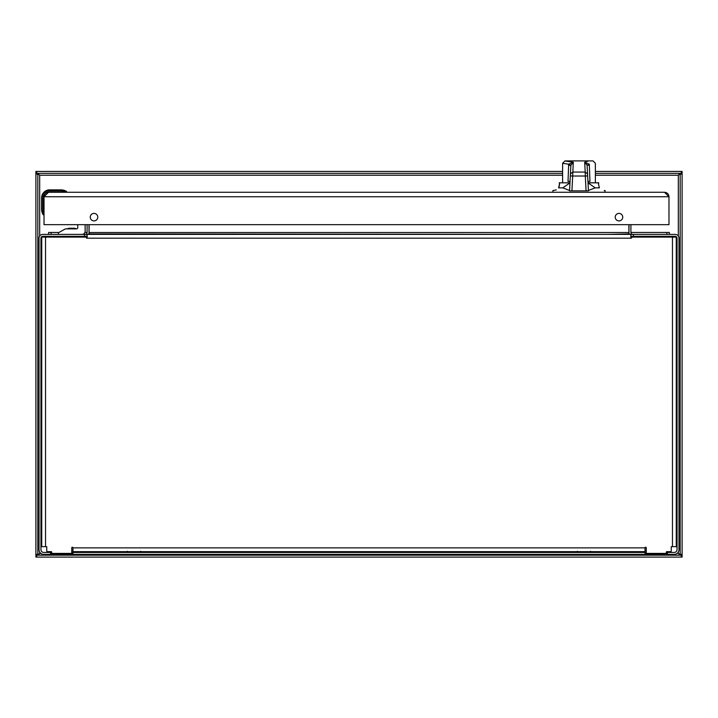 <?xml version="1.0" encoding="UTF-8"?>
<svg xmlns="http://www.w3.org/2000/svg" width="718" height="718" viewBox="0 0 718 718"><rect width="100%" height="100%" fill="white"/><g stroke="black" fill="none" stroke-linecap="round" stroke-linejoin="round"><path stroke-width="1.08" d="M667.462 554.368L667.462 552.447L674.265 552.447A2.8 2.8 0 0 0 677.056 549.647L677.056 238.179A1.876 1.876 0 0 0 675.189 236.312L630.934 236.312L630.934 234.391L675.189 234.391A3.787 3.787 0 0 1 678.977 238.179L678.977 549.647A4.721 4.721 0 0 1 674.265 554.368L43.735 554.368A4.721 4.721 0 0 1 39.023 549.647L39.023 238.179A3.787 3.787 0 0 1 42.811 234.391L87.066 234.391L87.066 236.312L42.811 236.312A1.876 1.876 0 0 0 40.944 238.179L40.944 549.647A2.8 2.8 0 0 0 43.735 552.447L50.538 552.447L50.538 554.368M51.14 554.368L51.14 552.447L50.538 552.447M51.14 552.447L51.741 552.447L51.741 554.368M71.737 554.368L71.737 552.447L72.338 552.447L72.338 554.368M72.94 554.368L72.94 552.447L72.338 552.447M72.94 552.447L645.06 552.447L645.06 554.368M645.661 554.368L645.661 552.447L645.06 552.447M645.661 552.447L646.263 552.447L646.263 554.368M666.259 554.368L666.259 552.447L666.86 552.447L666.86 554.368M667.462 552.447L666.86 552.447M632.773 234.391A1.876 1.876 0 0 1 630.907 232.515L630.907 224.671L668.979 224.671L668.979 223.872A0.799 0.799 0 0 1 668.18 224.671L44.821 224.671A0.799 0.799 0 0 1 44.022 223.872L44.022 224.671L46.419 224.671L44.022 224.671M81.978 234.391A3.159 3.159 0 0 0 85.137 231.232L85.137 224.671L87.093 224.671L87.093 232.515A1.876 1.876 0 0 1 85.227 234.391M629.327 234.086A3.787 3.787 0 0 1 628.986 232.515L628.986 224.671M88.673 234.086A3.787 3.787 0 0 0 89.014 232.515L89.014 224.671M666.86 551.648L670.657 551.648A0.601 0.601 0 0 0 671.258 551.047L671.258 546.649L676.257 546.649L676.257 237.111L631.616 237.111L631.427 238.179L630.826 238.179L630.826 234.391L87.174 234.391L87.174 236.698L86.384 237.111L41.743 237.111L41.743 546.649L46.742 546.649L46.742 551.047A0.601 0.601 0 0 0 47.343 551.648L51.14 551.648A0.601 0.601 0 0 1 51.741 552.25L51.741 552.806A0.601 0.601 0 0 0 52.342 553.407L71.136 553.407A0.601 0.601 0 0 0 71.737 552.806L71.737 547.861A0.619 0.619 0 0 1 72.356 547.233A0.619 0.619 0 0 1 72.976 547.861L72.976 551.648L645.024 551.648L645.024 547.861A0.619 0.619 0 0 1 645.644 547.233A0.619 0.619 0 0 1 646.263 547.861L646.263 552.806A0.601 0.601 0 0 0 646.864 553.407L665.658 553.407A0.601 0.601 0 0 0 666.259 552.806L666.259 552.25A0.601 0.601 0 0 1 666.86 551.648M630.826 238.179L86.573 238.179L86.384 237.111M87.174 238.179L87.174 236.698M630.826 236.698L631.616 237.111M630.826 234.391L630.225 234.391M628.905 224.671L628.905 233.942L629.83 234.391L88.17 234.391L89.095 233.942L570.289 234.391M87.775 234.391L87.174 234.391M628.905 233.942L608.325 234.391M89.095 224.671L89.095 233.942M587.683 234.391L601.935 234.391M669.382 234.391L669.382 232.47L630.907 232.47M89.095 230.595L89.014 233.942M628.986 233.942L628.905 230.595M87.093 232.47L84.886 232.47M59.02 232.47L48.618 232.47L48.618 234.391M85.613 237.111L85.613 236.312M632.387 236.312L632.387 237.111M604.206 190.566L604.655 190.566M599.045 187.245L599.386 187.865C606.782 192.083 606.782 192.083 599.386 187.865C598.39 183.88 598.184 182.201 598.74 182.821L588.024 182.821M588.024 182.866L595.204 187.865L588.419 190.467M569.562 190.476L562.768 187.865L569.966 182.866M559.277 182.973L559.232 182.821C559.798 182.21 559.582 183.898 558.586 187.865C551.191 192.083 551.191 192.083 558.586 187.865L559.223 186.527M64.423 192.271L552.923 192.271L552.923 190.53L556.288 189.929M559.501 185.199L559.412 183.539M598.552 183.593L598.471 184.203M569.966 182.821L559.232 182.821M569.85 185.1L569.545 190.853L588.446 190.853L587.082 165.221L584.694 162.223C595.644 160.599 595.653 160.599 584.694 162.223L589.316 164.189C597.34 163.013 597.34 163.013 589.316 164.189L589.945 181.403M587.961 181.403L590.008 181.403M570.128 179.724L570.02 181.403M568.028 181.403L568.665 164.189C560.641 163.013 560.641 163.013 568.656 164.189L573.287 162.223C562.454 160.617 562.454 160.617 573.278 162.223L572.686 176.018L570.325 175.892L569.545 190.853M568.575 165.212L570.864 165.535L570.227 177.822M569.886 184.436L570.038 181.403L567.965 181.403M588.446 190.853L587.656 175.892L585.305 176.018L585.197 172.069L587.557 173.927L587.082 165.221L589.397 165.212M568.665 164.189L570.9 165.221L570.325 175.892M570.388 174.77L570.038 181.403M587.082 165.221L589.316 164.189M570.325 175.883L570.433 173.927L572.793 172.069L585.197 172.069L584.694 162.223M573.287 162.223L570.9 165.221M66.191 191.212L65.042 190.638M64.351 190.387L62.708 189.983A9.998 9.998 0 0 0 61.192 189.875A9.998 9.998 0 0 1 62.708 189.983L62.619 190.584L66.612 191.742A0.601 0.601 0 0 1 66.02 192.271A0.601 0.601 0 0 0 66.612 191.742A0.601 0.601 121.6 0 0 66.325 191.293A0.601 0.601 121.6 0 1 66.612 191.742A0.601 0.601 0 0 1 66.02 192.271A0.601 0.601 0 0 0 66.612 191.742M44.022 210.868L43.421 210.868L43.421 197.872C43.807 194.129 45.871 192.056 49.623 191.67L62.619 191.67L62.619 192.271M46.778 192.361L46.23 192.684L46.778 192.361M45.916 192.9L45.234 193.483L45.916 192.9M44.112 195.027L43.852 195.592L44.112 195.027M42.218 197.872L42.218 209.441L41.617 209.441L41.617 197.872L42.218 197.872C42.685 193.402 45.153 190.934 49.623 190.467L61.192 190.467L64.441 190.952L62.619 190.584L62.619 191.67L66.343 191.67M41.617 209.441A9.998 9.998 0 0 0 41.734 210.957L43.035 214.574L42.066 212.402M41.734 210.957L41.94 211.972L41.734 210.957L42.326 210.868L43.484 214.862A0.601 0.601 0 0 0 44.022 214.269M42.138 212.618L42.82 214.197L42.138 212.618M74.16 228.225L71.827 228.225M69.359 228.225L71.683 228.225M67.833 236.59L76.359 236.59L76.754 237.111M42.021 195.377L41.617 197.872A7.997 7.997 0 0 1 49.623 189.875L61.192 189.875L61.192 190.467M46.419 224.671L77.741 224.671L77.741 227.633A1.239 1.239 0 0 1 76.494 228.871L65.419 228.871L58.382 232.829L58.382 234.391M77.741 227.633A1.239 1.239 0 0 1 76.602 228.862L74.555 228.225L76.602 228.862M71.755 236.59C65.814 236.59 65.814 236.59 71.755 236.59C77.221 236.59 77.221 236.59 71.755 236.59M69.269 236.59L68.318 236.59M40.944 289.04L40.944 290.251M40.944 290.458L40.944 289.426M580.611 552.447L581.858 552.447M582.504 552.447L585.448 552.447M586.552 552.447L587.854 552.447M588.096 552.447L589.424 552.447L590.627 551.245M129.743 552.447L129.007 552.447M129.222 552.447L130.182 552.447M130.452 552.447L133.763 552.447M129.168 552.447L127.373 551.245L128.576 552.447M595.366 171.431L681.301 171.431L681.301 173.352L682.1 173.352L682.1 554.368L680.179 554.368L680.179 173.352L678.313 175.228L595.366 175.228M680.179 554.368L680.179 555.167L678.313 553.3L679.766 554.359M682.1 554.368L682.1 555.167L681.301 555.167L681.301 557.087L35.9 557.087L35.9 173.352L36.699 173.352L36.699 171.431L562.607 171.431M38.233 554.359L40.746 553.3M682.1 555.167L682.1 557.087L681.301 557.087M35.9 174.151L37.821 174.151L37.821 173.352L39.687 175.228L38.233 174.16M37.821 174.151L37.821 555.167L39.687 553.3L39.687 552.079M679.766 174.16L678.313 175.228L678.313 236.025M35.9 173.352L35.9 171.431L36.699 171.431M681.301 171.431L682.1 171.431L682.1 173.352M36.699 557.087L36.699 555.167L35.9 555.167M36.699 555.167L681.301 555.167M681.301 173.352L595.366 173.352M562.607 173.352L36.699 173.352M48.501 192.271L44.022 196.75C44.283 194.031 45.781 192.541 48.501 192.271L664.5 192.271L605.05 192.271L605.05 190.53M44.022 196.75L44.022 223.872L44.022 196.75L668.979 196.75L664.5 192.271C667.219 192.541 668.718 194.031 668.979 196.75L668.979 223.872M94.013 220.911A3.761 3.761 0 0 1 90.764 215.265A3.761 3.761 0 0 1 97.271 215.265A3.761 3.761 0 0 1 94.013 220.911M618.988 220.911A3.761 3.761 0 0 1 615.73 215.265A3.761 3.761 0 0 1 622.237 215.265A3.761 3.761 0 0 1 618.988 220.911M668.979 224.671L666.582 224.671M633.438 236.312L633.438 234.391M84.562 234.391L84.562 236.312M71.737 550.58L72.976 550.58M645.024 550.58L646.263 550.58M672.47 546.649L672.47 237.111M45.53 237.111L45.53 546.649M72.976 547.861L645.024 547.861M89.095 232.515L628.905 232.515M666.878 232.47L666.878 234.391M51.122 232.47L51.122 234.391M599.386 187.865L595.204 187.865M562.768 187.865L558.586 187.865M571.914 190.853L572.686 176.018L585.305 176.018L586.076 190.853M43.035 214.574A0.601 0.601 -37.3 0 0 43.484 214.862A0.601 0.601 -37.3 0 1 43.035 214.574M49.623 190.467L49.623 189.875A7.997 7.997 0 0 0 41.617 197.872M42.218 209.441L42.326 210.868L43.421 210.868L43.421 214.601M49.623 191.67L49.623 192.271M43.421 197.872L44.022 197.872M677.254 553.3L678.313 553.3L678.313 552.079M680.179 174.151L682.1 174.151M562.607 175.228L39.687 175.228L39.687 236.025M37.821 554.368L35.9 554.368M595.366 182.821L595.366 163.273L593.005 160.913L564.967 160.913L562.607 163.273L562.607 182.821M570.864 165.535L570.451 173.469M587.656 175.892L587.557 173.927M66.909 228.871L68.955 228.225L66.909 228.871M41.743 279.769L40.944 280.621M40.944 291.984L41.743 292.845M577.344 551.245L578.546 552.447L577.344 551.245M140.656 551.245L139.454 552.447L140.656 551.245"/></g></svg>

